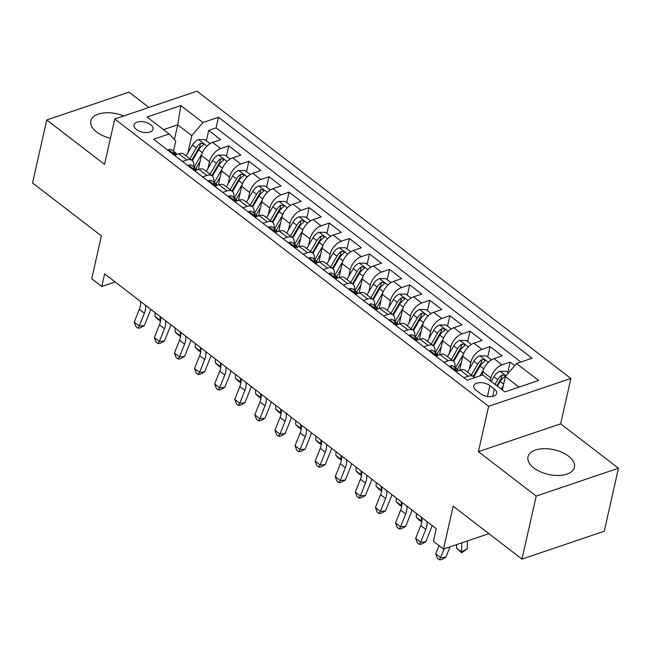 <?xml version="1.0" encoding="UTF-8"?>
<svg xmlns="http://www.w3.org/2000/svg" width="651" height="651" viewBox="0 0 651 651"><rect width="100%" height="100%" fill="white"/><g stroke="black" fill="none" stroke-linecap="round" stroke-linejoin="round"><path stroke-width="0.98" d="M123.731 115.976A23.794 12.646 12.7 0 0 90.798 120.907A23.794 12.646 12.7 0 0 96.665 132.007A23.794 12.646 12.7 0 0 110.418 138.281M533.853 467.947A23.794 12.646 12.7 0 0 558.281 475.474A23.794 12.646 12.7 0 0 574.402 467.304A23.794 12.646 12.7 0 0 568.535 456.205A23.794 12.646 12.7 0 0 544.106 448.677A23.794 12.646 12.7 0 0 527.985 456.839A23.794 12.646 12.7 0 0 533.853 467.947M136.401 129.492A9.765 5.192 12.7 0 0 146.426 132.576A9.765 5.192 12.7 0 0 153.042 129.224A9.765 5.192 12.7 0 0 150.633 124.675A9.765 5.192 12.7 0 0 140.608 121.582A9.765 5.192 12.7 0 0 133.992 124.935A9.765 5.192 12.7 0 0 136.401 129.492M148.933 107.448L129.004 92.133L46.75 119.979L32.55 182.988L101.393 235.89L91.734 278.742L101.784 286.464L115.146 281.94M570.886 378.459L197.017 91.173L114.763 119.011L488.632 406.297L570.886 378.459L560.657 423.825L478.404 451.672L536.196 496.078L618.45 468.232L560.657 423.825M618.45 468.232L604.25 531.249L521.996 559.087L453.153 506.185L443.494 549.037L488.909 533.665M536.196 496.078L521.996 559.087M514.729 365.569L510.172 362.062L507.829 372.453M482.082 375.139L482.855 371.721A12.198 6.787 -52.5 0 1 494.019 358.628L502.133 355.885L490.073 346.617L487.729 357.008M459.598 370.281L462.755 356.276A12.198 6.787 127.5 0 1 473.92 343.183L482.033 340.44L469.973 331.172L467.63 341.563M439.498 354.836L442.656 340.831A12.198 6.787 127.5 0 1 453.82 327.738L461.933 324.995L449.874 315.727L447.53 326.118M419.399 339.391L422.548 325.386A12.198 6.787 127.5 0 1 433.712 312.293L441.834 309.55L429.774 300.282L427.43 310.673M399.299 323.946L402.448 309.941A12.198 6.787 127.5 0 1 413.613 296.848L421.726 294.106L409.666 284.837L407.331 295.228M379.191 308.501L382.349 294.496A12.198 6.787 127.5 0 1 393.513 281.403L401.626 278.661L389.567 269.392L387.231 279.784M359.092 293.056L362.249 279.051A12.198 6.787 127.5 0 1 373.414 265.958L381.527 263.216L369.467 253.947L367.131 264.33M338.992 277.611L342.149 263.606A12.198 6.787 127.5 0 1 353.314 250.513L361.427 247.762L349.367 238.502L347.024 248.885M318.892 262.166L322.05 248.161A12.198 6.787 127.5 0 1 333.214 235.068L341.327 232.317L329.268 223.057L326.924 233.44M298.793 246.721L301.95 232.716A12.198 6.787 127.5 0 1 313.115 219.623L321.228 216.873L309.168 207.604L306.824 217.995M278.693 231.276L281.85 217.271A12.198 6.787 127.5 0 1 293.015 204.178L301.128 201.428L289.068 192.159L286.725 202.551M258.593 215.831L261.751 201.826A12.198 6.787 127.5 0 1 272.915 188.733L281.029 185.983L268.969 176.714L266.625 187.106M238.494 200.386L241.651 186.381A12.198 6.787 127.5 0 1 252.816 173.288L260.929 170.538L248.869 161.269L246.526 171.661M218.394 184.933L221.543 170.928A12.198 6.787 127.5 0 1 232.708 157.843L240.829 155.093L228.77 145.824L226.426 156.216M443.494 549.037L433.444 541.315L436.284 528.71L104.624 273.859L101.784 286.464M494.329 389.021L489.902 385.62A9.456 5.029 12.7 0 0 480.194 382.633A9.456 5.029 12.7 0 0 473.79 385.872A9.456 5.029 12.7 0 0 476.117 390.291L480.544 393.684A9.456 5.029 12.7 0 0 490.252 396.679A9.456 5.029 12.7 0 0 496.656 393.432A9.456 5.029 12.7 0 0 494.329 389.021L492.661 396.418M173.483 151.195L175.77 141.047L169.146 133.976L153.587 139.249L467.149 380.192L482.716 374.927L504.826 391.918L538.613 380.477L516.503 363.494L532.062 358.221L218.5 117.27L202.933 122.543L191.776 135.636L177.699 124.821L163.491 129.63M169.146 133.976L147.036 116.993L180.823 105.552L202.933 122.543M207.986 168.308L209.484 161.668A12.198 6.787 -52.5 0 1 220.648 148.574L228.77 145.824M198.295 169.488L201.444 155.483L209.484 161.668M228.094 183.753L229.591 177.113A12.198 6.787 -52.5 0 1 240.756 164.019L248.869 161.269M248.194 199.198L249.691 192.558A12.198 6.787 -52.5 0 1 260.856 179.464L268.969 176.714M268.293 214.643L269.791 208.003A12.198 6.787 -52.5 0 1 280.955 194.909L289.068 192.159M288.393 230.088L289.89 223.448A12.198 6.787 -52.5 0 1 301.055 210.354L309.168 207.604M308.493 245.533L309.99 238.893A12.198 6.787 -52.5 0 1 321.155 225.799L329.268 223.057M328.592 260.986L330.09 254.338A12.198 6.787 -52.5 0 1 341.254 241.244L349.367 238.502M348.692 276.431L350.189 269.783A12.198 6.787 -52.5 0 1 361.354 256.689L369.467 253.947M368.791 291.876L370.289 285.228A12.198 6.787 -52.5 0 1 381.453 272.134L389.567 269.392M388.891 307.321L390.388 300.672A12.198 6.787 -52.5 0 1 401.553 287.579L409.666 284.837M408.991 322.766L410.488 316.117A12.198 6.787 -52.5 0 1 421.653 303.024L429.774 300.282M429.099 338.211L430.596 331.562A12.198 6.787 -52.5 0 1 441.752 318.469L449.874 315.727M449.198 353.656L450.695 347.007A12.198 6.787 -52.5 0 1 461.86 333.922L469.973 331.172M469.298 369.101L470.795 362.452A12.198 6.787 -52.5 0 1 481.96 349.367L490.073 346.617M490.26 380.729L490.895 377.905A12.198 6.787 -52.5 0 1 502.059 364.812L510.172 362.062M520.849 362.021L216.116 127.856L208.662 130.379L206.326 140.771M201.444 155.483A12.198 6.787 127.5 0 1 212.608 142.398L220.73 139.648L208.662 130.379M455.887 371.542L460.224 370.069A12.198 6.787 -52.5 0 1 465.392 370.476L473.432 376.652A12.198 6.787 -52.5 0 1 474.4 377.743M463.927 377.718L468.264 376.245A12.198 6.787 -52.5 0 1 473.432 376.652M443.827 362.273L448.165 360.8A12.198 6.787 -52.5 0 1 453.332 361.207A12.198 6.787 -52.5 0 1 454.878 367.424M453.332 361.207L445.292 355.031A12.198 6.787 127.5 0 0 440.125 354.624L435.788 356.097M423.728 346.828L428.065 345.355A12.198 6.787 -52.5 0 1 433.232 345.762A12.198 6.787 -52.5 0 1 434.778 351.979M433.232 345.762L425.184 339.586A12.198 6.787 127.5 0 0 420.025 339.179L415.688 340.644M403.62 331.383L407.965 329.911A12.198 6.787 -52.5 0 1 413.125 330.317A12.198 6.787 -52.5 0 1 414.679 336.534M413.125 330.317L405.085 324.141A12.198 6.787 127.5 0 0 399.926 323.734L395.58 325.199M383.52 315.938L387.866 314.466A12.198 6.787 -52.5 0 1 393.025 314.872A12.198 6.787 -52.5 0 1 394.579 321.089M393.025 314.872L384.985 308.696A12.198 6.787 127.5 0 0 379.826 308.289L375.481 309.754M363.421 300.493L367.766 299.021A12.198 6.787 -52.5 0 1 372.925 299.427A12.198 6.787 -52.5 0 1 374.48 305.644M372.925 299.427L364.885 293.251A12.198 6.787 127.5 0 0 359.726 292.844L355.381 294.309M343.321 285.04L347.667 283.576A12.198 6.787 -52.5 0 1 352.826 283.982A12.198 6.787 -52.5 0 1 354.38 290.2M352.826 283.982L344.786 277.806A12.198 6.787 127.5 0 0 339.627 277.399L335.281 278.864M323.221 269.595L327.567 268.131A12.198 6.787 -52.5 0 1 332.726 268.537A12.198 6.787 -52.5 0 1 334.28 274.755M332.726 268.537L324.686 262.361A12.198 6.787 127.5 0 0 319.527 261.954L315.182 263.419M303.122 254.15L307.467 252.686A12.198 6.787 -52.5 0 1 312.626 253.093A12.198 6.787 -52.5 0 1 314.173 259.31M312.626 253.093L304.587 246.916A12.198 6.787 127.5 0 0 299.419 246.509L295.082 247.974M283.022 238.705L287.36 237.241A12.198 6.787 -52.5 0 1 292.527 237.648A12.198 6.787 -52.5 0 1 294.073 243.865M292.527 237.648L284.487 231.463A12.198 6.787 127.5 0 0 279.32 231.056L274.982 232.529M262.923 223.26L267.26 221.796A12.198 6.787 -52.5 0 1 272.427 222.203A12.198 6.787 -52.5 0 1 273.973 228.411M272.427 222.203L264.387 216.018A12.198 6.787 127.5 0 0 259.22 215.611L254.883 217.084M242.823 207.815L247.16 206.351A12.198 6.787 -52.5 0 1 252.328 206.758A12.198 6.787 -52.5 0 1 253.874 212.967M252.328 206.758L244.288 200.573A12.198 6.787 127.5 0 0 239.12 200.166L234.783 201.639M222.723 192.37L227.061 190.898A12.198 6.787 -52.5 0 1 232.228 191.313A12.198 6.787 -52.5 0 1 233.774 197.522M232.228 191.313L224.18 185.128A12.198 6.787 127.5 0 0 219.021 184.721L214.684 186.194M202.616 176.926L206.961 175.453A12.198 6.787 -52.5 0 1 212.12 175.86A12.198 6.787 -52.5 0 1 213.674 182.077M212.12 175.86L204.08 169.683A12.198 6.787 127.5 0 0 198.921 169.276L194.576 170.749M182.516 161.481L186.861 160.008A12.198 6.787 -52.5 0 1 192.021 160.415A12.198 6.787 -52.5 0 1 193.575 166.632M192.021 160.415L183.981 154.238A12.198 6.787 127.5 0 0 178.822 153.831L174.476 155.304M519.034 387.109L505.339 376.579L516.503 363.494M502.32 389.99L505.339 376.579M478.404 451.672L488.632 406.297M46.75 119.979L104.542 164.386L114.763 119.011M174.378 139.566L177.699 124.821L180.823 105.552M187.887 152.863L191.776 135.636M216.116 127.856L218.5 117.27M439.026 545.603L435.739 553.846L440.76 557.704L445.862 557.272L450.036 546.824M444.332 548.752L439.425 559.827L437.415 558.281L435.739 553.846M445.862 557.272L441.459 559.657L439.425 559.827M508.455 372.933L506.38 371.339L499.927 371.298A8.081 4.5 127.5 0 0 493.946 376.726L491.196 381.445M503.296 385.644L501.246 389.168M497.429 386.238L500.171 381.51A8.081 4.5 -52.5 0 1 504.419 376.962L505.054 376.205L504.476 375.196L502.011 375.114A8.081 4.5 127.5 0 0 497.763 379.655L495.012 384.383M496.811 385.766L500.017 380.257A4.118 2.287 -52.5 0 1 501.189 378.736L502.011 375.114M467.467 540.924L467.263 548.736L461.665 552.821L456.506 548.109L456.595 544.602M456.506 548.109L461.535 551.967L461.771 542.853M461.665 552.821L461.535 551.967L467.263 548.736M449.491 366.627L450.036 365.935A8.081 4.5 -52.5 0 1 453.348 366.244L457.165 369.182A8.081 4.5 127.5 0 0 455.456 368.621L454.927 368.914M455.236 369.573L455.456 368.621C454.634 369.402 455.44 370.02 457.865 370.476A8.081 4.5 -52.5 0 1 458.686 370.59M458.076 370.484A8.081 4.5 127.5 0 0 457.165 369.182M426.82 521.443A15.25 8.487 -52.5 0 1 425.778 529.434L420.66 542.259L425.762 541.827L430.889 528.994A22.875 12.727 127.5 0 0 432.052 525.463M421.799 517.578A15.25 8.487 -52.5 0 1 420.758 525.569L415.639 538.401L420.66 542.259L419.325 544.382L417.315 542.836L415.639 538.401M425.762 541.827L421.36 544.212L419.325 544.382M429.391 351.182L429.937 350.49A8.081 4.5 -52.5 0 1 433.249 350.799L437.065 353.737A8.081 4.5 127.5 0 0 435.348 353.176L434.827 353.469M435.137 354.128L435.348 353.176C434.534 353.957 435.34 354.575 437.765 355.031A8.081 4.5 -52.5 0 1 438.587 355.145M437.977 355.039A8.081 4.5 127.5 0 0 437.065 353.737M406.72 505.998A15.25 8.487 -52.5 0 1 405.679 513.989L400.56 526.814L405.663 526.382L410.781 513.549A22.875 12.727 127.5 0 0 411.953 510.018M401.7 502.133A15.25 8.487 -52.5 0 1 400.658 510.124L395.531 522.956L400.56 526.814L399.218 528.938L397.208 527.391L395.531 522.956M405.663 526.382L401.26 528.767L399.218 528.938M409.284 335.729L409.837 335.045A8.081 4.5 -52.5 0 1 413.141 335.355L416.965 338.292A8.081 4.5 127.5 0 0 415.248 337.731L414.728 338.024M415.037 338.683L415.248 337.731C414.435 338.512 415.24 339.13 417.665 339.586A8.081 4.5 -52.5 0 1 418.487 339.7M417.877 339.594A8.081 4.5 127.5 0 0 416.965 338.292M386.621 490.545A15.25 8.487 -52.5 0 1 385.579 498.536L380.461 511.369L385.563 510.937L390.681 498.105A22.875 12.727 127.5 0 0 391.853 494.565M381.6 486.688A15.25 8.487 -52.5 0 1 380.558 494.679L375.432 507.511L380.461 511.369L379.118 513.493L377.108 511.946L375.432 507.511M385.563 510.937L381.16 513.322L379.118 513.493M389.184 320.284L389.737 319.6A8.081 4.5 -52.5 0 1 393.041 319.91L396.866 322.847A8.081 4.5 127.5 0 0 395.149 322.286L394.628 322.579M394.937 323.238L395.149 322.286C394.335 323.067 395.141 323.685 397.566 324.133A8.081 4.5 -52.5 0 1 398.379 324.255M397.777 324.149A8.081 4.5 127.5 0 0 396.866 322.847M366.521 475.1A15.25 8.487 -52.5 0 1 365.48 483.091L360.361 495.924L365.463 495.492L370.582 482.66A22.875 12.727 127.5 0 0 371.754 479.12M361.492 471.243A15.25 8.487 -52.5 0 1 360.459 479.234L355.332 492.066L360.361 495.924L359.018 498.048L357.008 496.501L355.332 492.066M365.463 495.492L361.061 497.877L359.018 498.048M491.456 359.865L486.281 355.894L479.828 355.853A8.081 4.5 127.5 0 0 473.847 361.281L467.54 372.128M483.433 369.801L479.893 375.879M473.757 376.937L480.072 366.065A8.081 4.5 -52.5 0 1 484.32 361.517L484.954 360.76L484.377 359.751L481.911 359.661A8.081 4.5 127.5 0 0 477.663 364.21L471.357 375.057M473.155 376.441L479.917 364.812A4.118 2.287 -52.5 0 1 481.089 363.291L481.911 359.661M471.348 344.42L466.181 340.449L459.728 340.408A8.081 4.5 127.5 0 0 453.747 345.836L447.432 356.683M463.325 354.356L455.464 367.872M461.453 362.054L457.262 369.255M453.657 361.492L459.972 350.62A8.081 4.5 -52.5 0 1 464.22 346.072L464.847 345.315L464.277 344.306L461.803 344.216A8.081 4.5 127.5 0 0 457.563 348.765L451.257 359.612M453.047 360.996L459.809 349.367A4.118 2.287 -52.5 0 1 460.989 347.846L461.803 344.216M421.856 521.711L419.456 520.385L416.306 517.22L416.404 513.436M416.306 517.22L421.327 521.077L421.425 517.293M421.466 521.923L421.327 521.077L421.978 520.71M451.249 328.975L446.081 325.004L439.62 324.963A8.081 4.5 127.5 0 0 433.639 330.391L427.333 341.238M443.225 338.911L435.364 352.427M441.354 346.609L437.163 353.81M433.558 346.047L439.873 335.175A8.081 4.5 -52.5 0 1 444.12 330.627L444.747 329.87L444.177 328.861L441.703 328.771A8.081 4.5 127.5 0 0 437.464 333.32L431.157 344.167M432.948 345.551L439.71 333.922A4.118 2.287 -52.5 0 1 440.89 332.401L441.703 328.771M401.748 506.258L399.356 504.94L396.207 501.775L396.304 497.991M396.207 501.775L401.228 505.632L401.325 501.848M401.366 506.478L401.228 505.632L401.879 505.266M431.149 313.53L425.982 309.559L419.521 309.518A8.081 4.5 127.5 0 0 413.54 314.938L407.233 325.793M423.126 323.466L415.265 336.982M421.254 331.164L417.063 338.365M413.45 330.602L419.773 319.731A8.081 4.5 -52.5 0 1 424.021 315.182L424.647 314.425L424.078 313.416L421.604 313.326A8.081 4.5 127.5 0 0 417.364 317.875L411.058 328.722M412.848 330.106L419.61 318.477A4.118 2.287 -52.5 0 1 420.79 316.956L421.604 313.326M381.649 490.813L379.256 489.495L376.107 486.33L376.205 482.546M376.107 486.33L381.128 490.187L381.226 486.403M381.266 491.033L381.128 490.187L381.779 489.821M369.084 304.839L369.638 304.155A8.081 4.5 -52.5 0 1 372.942 304.465L376.766 307.394A8.081 4.5 127.5 0 0 375.049 306.841L374.52 307.126M374.838 307.793L375.049 306.841C374.235 307.622 375.041 308.24 377.466 308.688A8.081 4.5 -52.5 0 1 378.28 308.81M377.678 308.704A8.081 4.5 127.5 0 0 376.766 307.394M346.422 459.655A15.25 8.487 -52.5 0 1 345.38 467.646L340.261 480.479L345.364 480.047L350.482 467.215A22.875 12.727 127.5 0 0 351.654 463.675M341.393 455.798A15.25 8.487 -52.5 0 1 340.359 463.789L335.232 476.613L340.261 480.479L338.919 482.603L336.909 481.056L335.232 476.613M345.364 480.047L340.961 482.432L338.919 482.603M411.05 298.085L405.882 294.114L399.421 294.073A8.081 4.5 127.5 0 0 393.44 299.493L387.133 310.348M403.026 308.021L395.165 321.537M401.146 315.719L396.964 322.92M393.35 315.157L399.673 304.286A8.081 4.5 -52.5 0 1 403.921 299.737L404.548 298.98L403.978 297.971L401.504 297.881A8.081 4.5 127.5 0 0 397.265 302.43L390.95 313.277M392.748 314.661L399.511 303.032A4.118 2.287 -52.5 0 1 400.69 301.511L401.504 297.881M361.549 475.368L359.157 474.042L355.999 470.876L356.105 467.101M355.999 470.876L361.028 474.742L361.126 470.958M361.167 475.588L361.028 474.742L361.679 474.376M348.985 289.394L349.53 288.71A8.081 4.5 -52.5 0 1 352.842 289.02L356.658 291.949A8.081 4.5 127.5 0 0 354.95 291.396L354.421 291.681M354.738 292.348L354.95 291.396C354.136 292.177 354.933 292.795 357.358 293.243A8.081 4.5 -52.5 0 1 358.18 293.365M357.578 293.259A8.081 4.5 127.5 0 0 356.658 291.949M326.322 444.21A15.25 8.487 -52.5 0 1 325.28 452.201L320.162 465.034L325.264 464.602L330.382 451.77A22.875 12.727 127.5 0 0 331.554 448.23M321.293 440.353A15.25 8.487 -52.5 0 1 320.251 448.344L315.133 461.168L320.162 465.034L318.819 467.158L316.809 465.611L315.133 461.168M325.264 464.602L320.862 466.987L318.819 467.158M390.95 282.64L385.783 278.669L379.321 278.628A8.081 4.5 127.5 0 0 373.34 284.048L367.034 294.895M382.926 292.576L375.066 306.092M381.047 300.266L376.856 307.475M373.251 299.704L379.574 288.841A8.081 4.5 -52.5 0 1 383.813 284.292L384.448 283.535L383.878 282.526L381.405 282.436A8.081 4.5 127.5 0 0 377.157 286.985L370.85 297.832M372.649 299.216L379.411 287.579A4.118 2.287 -52.5 0 1 380.591 286.066L381.405 282.436M341.45 459.923L339.049 458.597L335.9 455.431L336.006 451.656M335.9 455.431L340.929 459.297L341.026 455.513M341.059 460.143L340.929 459.297L341.572 458.931M328.885 273.949L329.43 273.265A8.081 4.5 -52.5 0 1 332.742 273.575L336.559 276.504A8.081 4.5 127.5 0 0 334.85 275.951L334.321 276.236M334.638 276.903L334.85 275.951C334.036 276.732 334.834 277.35 337.259 277.798A8.081 4.5 -52.5 0 1 338.081 277.92M337.478 277.814A8.081 4.5 127.5 0 0 336.559 276.504M306.222 428.765A15.25 8.487 -52.5 0 1 305.181 436.756L300.054 449.589L305.164 449.157L310.283 436.325A22.875 12.727 127.5 0 0 311.455 432.785M301.193 424.908A15.25 8.487 -52.5 0 1 300.152 432.899L295.033 445.723L300.054 449.589L298.719 451.713L296.71 450.167L295.033 445.723M305.164 449.157L300.762 451.542L298.719 451.713M370.85 267.195L365.683 263.224L359.222 263.183A8.081 4.5 127.5 0 0 353.241 268.603L346.934 279.45M362.827 277.131L354.966 290.647M360.947 284.821L356.756 292.03M353.151 284.259L359.474 273.396A8.081 4.5 -52.5 0 1 363.714 268.847L364.348 268.09L363.779 267.081L361.305 266.991A8.081 4.5 127.5 0 0 357.057 271.54L350.751 282.388M352.549 283.771L359.311 272.134A4.118 2.287 -52.5 0 1 360.483 270.621L361.305 266.991M321.35 444.478L318.949 443.152L315.8 439.986L315.898 436.203M315.8 439.986L320.829 443.852L320.927 440.068M320.959 444.698L320.829 443.852L321.472 443.486M308.786 258.504L309.331 257.82A8.081 4.5 -52.5 0 1 312.643 258.13L316.459 261.059A8.081 4.5 127.5 0 0 314.75 260.498L314.221 260.791M314.531 261.458L314.75 260.498C313.928 261.287 314.734 261.905 317.159 262.353A8.081 4.5 -52.5 0 1 317.981 262.475M317.379 262.369A8.081 4.5 127.5 0 0 316.459 261.059M286.123 413.32A15.25 8.487 -52.5 0 1 285.081 421.311L279.954 434.144L285.057 433.704L290.183 420.88A22.875 12.727 127.5 0 0 291.347 417.34M281.094 409.463A15.25 8.487 -52.5 0 1 280.052 417.454L274.934 430.278L279.954 434.144L278.62 436.268L276.61 434.722L274.934 430.278M285.057 433.704L280.662 436.089L278.62 436.268M350.751 251.75L345.575 247.779L339.122 247.738A8.081 4.5 127.5 0 0 333.141 253.158L326.835 264.005M342.727 261.686L334.866 275.202M340.847 269.376L336.657 276.585M333.052 268.814L339.374 257.951A8.081 4.5 -52.5 0 1 343.614 253.402L344.249 252.645L343.679 251.636L341.205 251.546A8.081 4.5 127.5 0 0 336.958 256.095L330.651 266.943M332.449 268.326L339.212 256.689A4.118 2.287 -52.5 0 1 340.383 255.176L341.205 251.546M301.25 429.033L298.85 427.707L295.7 424.542L295.798 420.758M295.7 424.542L300.729 428.407L300.827 424.623M300.86 429.253L300.729 428.407L301.372 428.041M288.686 243.059L289.231 242.375A8.081 4.5 -52.5 0 1 292.543 242.685L296.36 245.614A8.081 4.5 127.5 0 0 294.651 245.053L294.122 245.346M294.431 246.013L294.651 245.053C293.829 245.842 294.634 246.46 297.059 246.908A8.081 4.5 -52.5 0 1 297.881 247.03M297.279 246.924A8.081 4.5 127.5 0 0 296.36 245.614M266.015 397.875A15.25 8.487 -52.5 0 1 264.981 405.866L259.855 418.699L264.957 418.259L270.084 405.435A22.875 12.727 127.5 0 0 271.247 401.895M260.994 394.018A15.25 8.487 -52.5 0 1 259.952 402.009L254.834 414.833L259.855 418.699L258.52 420.823L256.51 419.277L254.834 414.833M264.957 418.259L260.563 420.644L258.52 420.823M330.651 236.305L325.476 232.334L319.023 232.293A8.081 4.5 127.5 0 0 313.041 237.713L306.735 248.56M322.627 246.241L314.767 259.757M320.748 253.931L316.557 261.141M312.952 253.369L319.275 242.506A8.081 4.5 -52.5 0 1 323.514 237.957L324.149 237.2L323.571 236.191L321.106 236.101A8.081 4.5 127.5 0 0 316.858 240.65L310.551 251.498M312.35 252.873L319.112 241.244A4.118 2.287 -52.5 0 1 320.284 239.731L321.106 236.101M281.151 413.588L278.75 412.262L275.601 409.097L275.699 405.313M275.601 409.097L280.63 412.962L280.727 409.178M280.76 413.808L280.63 412.962L281.273 412.596M268.586 227.614L269.132 226.93A8.081 4.5 -52.5 0 1 272.444 227.24L276.26 230.169A8.081 4.5 127.5 0 0 274.551 229.608L274.022 229.901M274.331 230.568L274.551 229.608C273.729 230.397 274.535 231.015 276.96 231.463A8.081 4.5 -52.5 0 1 277.782 231.585M277.18 231.471A8.081 4.5 127.5 0 0 276.26 230.169M245.915 382.43A15.25 8.487 -52.5 0 1 244.882 390.421L239.755 403.254L244.857 402.814L249.984 389.99A22.875 12.727 127.5 0 0 251.148 386.45M240.894 378.573A15.25 8.487 -52.5 0 1 239.853 386.556L234.734 399.389L239.755 403.254L238.421 405.378L236.411 403.832L234.734 399.389M244.857 402.814L240.455 405.199L238.421 405.378M310.551 220.86L305.376 216.881L298.923 216.848A8.081 4.5 127.5 0 0 292.942 222.268L286.635 233.115M302.528 230.788L294.667 244.312M300.648 238.486L296.457 245.696M292.852 237.924L299.167 227.061A8.081 4.5 -52.5 0 1 303.415 222.512L304.05 221.755L303.472 220.746L301.006 220.656A8.081 4.5 127.5 0 0 296.758 225.205L290.452 236.053M292.25 237.428L299.012 225.799A4.118 2.287 -52.5 0 1 300.184 224.286L301.006 220.656M261.051 398.143L258.65 396.817L255.501 393.652L255.599 389.868M255.501 393.652L260.53 397.517L260.628 393.733M260.66 398.363L260.53 397.517L261.173 397.151M248.487 212.169L249.032 211.485A8.081 4.5 -52.5 0 1 252.344 211.787L256.16 214.724A8.081 4.5 127.5 0 0 254.451 214.163L253.923 214.456M254.232 215.123L254.451 214.163C253.63 214.952 254.435 215.571 256.86 216.018A8.081 4.5 -52.5 0 1 257.682 216.14M257.072 216.026A8.081 4.5 127.5 0 0 256.16 214.724M225.816 366.985A15.25 8.487 -52.5 0 1 224.774 374.976L219.656 387.809L224.758 387.369L229.884 374.545A22.875 12.727 127.5 0 0 231.048 371.005M220.795 363.12A15.25 8.487 -52.5 0 1 219.753 371.111L214.635 383.944L219.656 387.809L218.321 389.933L216.311 388.387L214.635 383.944M224.758 387.369L220.355 389.754L218.321 389.933M290.452 205.415L285.276 201.436L278.823 201.403A8.081 4.5 127.5 0 0 272.842 206.823L266.536 217.67M282.428 215.343L274.559 228.867M280.548 223.041L276.358 230.251M272.753 222.479L279.067 211.608A8.081 4.5 -52.5 0 1 283.315 207.067L283.95 206.31L283.372 205.301L280.906 205.211A8.081 4.5 127.5 0 0 276.659 209.76L270.352 220.608M272.151 221.983L278.913 210.354A4.118 2.287 -52.5 0 1 280.085 208.841L280.906 205.211M240.951 382.698L238.551 381.372L235.402 378.207L235.499 374.423M235.402 378.207L240.422 382.072L240.528 378.288M240.561 382.918L240.422 382.072L241.073 381.706M228.387 196.724L228.932 196.041A8.081 4.5 -52.5 0 1 232.244 196.342L236.061 199.279A8.081 4.5 127.5 0 0 234.344 198.718L233.823 199.011M234.132 199.678L234.344 198.718C233.53 199.507 234.336 200.117 236.761 200.573A8.081 4.5 -52.5 0 1 237.582 200.687M236.972 200.581A8.081 4.5 127.5 0 0 236.061 199.279M205.716 351.54A15.25 8.487 -52.5 0 1 204.674 359.531L199.556 372.364L204.658 371.924L209.777 359.1A22.875 12.727 127.5 0 0 210.948 355.56M200.695 347.675A15.25 8.487 -52.5 0 1 199.654 355.666L194.527 368.499L199.556 372.364L198.213 374.488L196.203 372.942L194.527 368.499M204.658 371.924L200.256 374.309L198.213 374.488M270.344 189.97L265.177 185.991L258.724 185.958A8.081 4.5 127.5 0 0 252.743 191.378L246.428 202.225M262.32 199.898L254.46 213.422M260.449 207.596L256.258 214.806M252.653 207.034L258.968 196.163A8.081 4.5 -52.5 0 1 263.216 191.622L263.842 190.865L263.273 189.856L260.799 189.766A8.081 4.5 127.5 0 0 256.559 194.315L250.253 205.163M252.043 206.538L258.805 194.909A4.118 2.287 -52.5 0 1 259.985 193.388L260.799 189.766M220.852 367.254L218.451 365.927L215.302 362.762L215.4 358.978M215.302 362.762L220.323 366.627L220.42 362.843M220.461 367.473L220.323 366.627L220.974 366.261M250.244 174.525L245.077 170.546L238.624 170.513A8.081 4.5 127.5 0 0 232.635 175.933L226.328 186.78M242.221 184.453L234.36 197.977M240.349 192.151L236.158 199.361M232.553 191.589L238.868 180.718A8.081 4.5 -52.5 0 1 243.116 176.169L243.743 175.412L243.173 174.411L240.699 174.322A8.081 4.5 127.5 0 0 236.459 178.87L230.153 189.718M231.943 191.093L238.705 179.464A4.118 2.287 -52.5 0 1 239.885 177.943L240.699 174.322M200.752 351.809L198.352 350.482L195.202 347.317L195.3 343.533M195.202 347.317L200.223 351.174L200.321 347.398M200.362 352.028L200.223 351.174L200.874 350.816M230.145 159.08L224.977 155.101L218.516 155.068A8.081 4.5 127.5 0 0 212.535 160.488L206.229 171.335M222.121 169.008L214.26 182.532M220.25 176.706L216.059 183.916M212.446 176.144L218.769 165.273A8.081 4.5 -52.5 0 1 223.016 160.724L223.643 159.967L223.073 158.966L220.599 158.877A8.081 4.5 127.5 0 0 216.36 163.425L210.053 174.273M211.844 175.648L218.606 164.019A4.118 2.287 -52.5 0 1 219.786 162.498L220.599 158.877M180.644 336.364L178.252 335.037L175.103 331.872L175.2 328.088M175.103 331.872L180.124 335.729L180.221 331.953M180.262 336.583L180.124 335.729L180.775 335.371M208.279 181.279L208.833 180.596A8.081 4.5 -52.5 0 1 212.136 180.897L215.961 183.834A8.081 4.5 127.5 0 0 214.244 183.273L213.723 183.566M214.033 184.233L214.244 183.273C213.43 184.062 214.236 184.672 216.661 185.128A8.081 4.5 -52.5 0 1 217.483 185.242M216.873 185.136A8.081 4.5 127.5 0 0 215.961 183.834M185.616 336.095A15.25 8.487 -52.5 0 1 184.575 344.086L179.456 356.919L184.559 356.479L189.677 343.647A22.875 12.727 127.5 0 0 190.849 340.115M180.596 332.23A15.25 8.487 -52.5 0 1 179.554 340.221L174.427 353.054L179.456 356.919L178.114 359.035L176.104 357.497L174.427 353.054M184.559 356.479L180.156 358.864L178.114 359.035M188.18 165.834L188.733 165.151A8.081 4.5 -52.5 0 1 192.037 165.452L195.861 168.389A8.081 4.5 127.5 0 0 194.144 167.828L193.624 168.121M193.933 168.78L194.144 167.828C193.331 168.609 194.136 169.227 196.561 169.683A8.081 4.5 -52.5 0 1 197.375 169.797M196.773 169.691A8.081 4.5 127.5 0 0 195.861 168.389M165.517 320.65A15.25 8.487 -52.5 0 1 164.475 328.641L159.357 341.466L164.459 341.034L169.577 328.202A22.875 12.727 127.5 0 0 170.749 324.67M160.488 316.785A15.25 8.487 -52.5 0 1 159.454 324.776L154.328 337.609L159.357 341.466L158.014 343.59L156.004 342.052L154.328 337.609M164.459 341.034L160.056 343.419L158.014 343.59M168.08 150.389L168.633 149.706A8.081 4.5 -52.5 0 1 171.937 150.007L175.762 152.944A8.081 4.5 127.5 0 0 174.045 152.383L173.516 152.676M173.833 153.335L174.045 152.383C173.231 153.164 174.037 153.782 176.462 154.238A8.081 4.5 -52.5 0 1 177.275 154.352M176.673 154.246A8.081 4.5 127.5 0 0 175.762 152.944M145.417 305.205A15.25 8.487 -52.5 0 1 144.376 313.196L139.257 326.021L144.359 325.59L149.478 312.757A22.875 12.727 127.5 0 0 150.65 309.225M140.388 301.34A15.25 8.487 -52.5 0 1 139.355 309.331L134.228 322.164L139.257 326.021L137.914 328.145L135.904 326.607L134.228 322.164M144.359 325.59L139.957 327.974L137.914 328.145M210.045 143.627L204.878 139.656L198.417 139.615A8.081 4.5 127.5 0 0 192.436 145.043L186.129 155.89M202.022 153.563L194.161 167.087M200.15 161.261L195.959 168.471M192.346 160.699L198.669 149.828A8.081 4.5 -52.5 0 1 202.917 145.279L203.543 144.522L202.974 143.513L200.5 143.432A8.081 4.5 127.5 0 0 196.26 147.972L189.946 158.828M191.744 160.203L198.506 148.574A4.118 2.287 -52.5 0 1 199.686 147.053L200.5 143.432M160.545 320.919L158.152 319.592L155.003 316.427L155.101 312.643M155.003 316.427L160.024 320.284L160.122 316.5M160.162 321.138L160.024 320.284L160.675 319.926M221.543 170.928L229.591 177.113M241.651 186.381L249.691 192.558M261.751 201.826L269.791 208.003M281.85 217.271L289.89 223.448M301.95 232.716L309.99 238.893M322.05 248.161L330.09 254.338M342.149 263.606L350.189 269.783M362.249 279.051L370.289 285.228M382.349 294.496L390.388 300.672M402.448 309.941L410.488 316.117M422.548 325.386L430.596 331.562M442.656 340.831L450.695 347.007M462.755 356.276L470.795 362.452M482.855 371.721L490.895 377.905M494.019 358.628L502.059 364.812M212.608 142.398L220.648 148.574M232.708 157.843L240.756 164.019M252.816 173.288L260.856 179.464M272.915 188.733L280.955 194.909M293.015 204.178L301.055 210.354M313.115 219.623L321.155 225.799M333.214 235.068L341.254 241.244M353.314 250.513L361.354 256.689M373.414 265.958L381.453 272.134M393.513 281.403L401.553 287.579M413.613 296.848L421.653 303.024M433.712 312.293L441.752 318.469M453.82 327.738L461.86 333.922M473.92 343.183L481.96 349.367M460.224 370.069L468.264 376.245M440.125 354.624L448.165 360.8M420.025 339.179L428.065 345.355M399.926 323.734L407.965 329.911M379.826 308.289L387.866 314.466M359.726 292.844L367.766 299.021M339.627 277.399L347.667 283.576M319.527 261.954L327.567 268.131M299.419 246.509L307.467 252.686M279.32 231.056L287.36 237.241M259.22 215.611L267.26 221.796M239.12 200.166L247.16 206.351M219.021 184.721L227.061 190.898M198.921 169.276L206.961 175.453M178.822 153.831L186.861 160.008M487.461 396.475L489.902 385.62M505.982 375.83L500.09 371.298M497.763 379.655L493.946 376.726M503.63 384.163L500.171 381.51M449.971 366.017L456.774 371.241M425.778 529.434L420.758 525.569M429.872 350.572L436.675 355.796M405.679 513.989L400.658 510.124M409.772 335.127L416.575 340.351M385.579 498.536L380.558 494.679M389.672 319.682L396.475 324.898M365.48 483.091L360.459 479.234M488.38 362.306L479.99 355.853M477.663 364.21L473.847 361.281M483.783 368.914L480.072 366.065M468.281 346.861L459.883 340.408M457.563 348.765L453.747 345.836M463.683 353.469L459.972 350.62M448.181 331.416L439.783 324.963M437.464 333.32L433.639 330.391M443.583 338.024L439.873 335.175M428.081 315.971L419.683 309.518M417.364 317.875L413.54 314.938M423.484 322.579L419.773 319.731M369.573 304.229L376.376 309.453M345.38 467.646L340.359 463.789M407.974 300.526L399.584 294.073M397.265 302.43L393.44 299.493M403.384 307.134L399.673 304.286M349.473 288.784L356.268 294.008M325.28 452.201L320.251 448.344M387.874 285.073L379.484 278.628M377.157 286.985L373.34 284.048M383.284 291.689L379.574 288.841M329.373 273.339L336.168 278.563M305.181 436.756L300.152 432.899M367.774 269.628L359.385 263.183M357.057 271.54L353.241 268.603M363.185 276.244L359.474 273.396M309.274 257.894L316.069 263.118M285.081 421.311L280.052 417.454M347.675 254.183L339.285 247.738M336.958 256.095L333.141 253.158M343.085 260.799L339.374 257.951M289.174 242.449L295.969 247.673M264.981 405.866L259.952 402.009M327.575 238.738L319.185 232.293M316.858 240.65L313.041 237.713M322.977 245.354L319.275 242.506M269.075 227.004L275.869 232.228M244.882 390.421L239.853 386.556M307.475 223.293L299.086 216.848M296.758 225.205L292.942 222.268M302.878 229.909L299.167 227.061M248.975 211.559L255.77 216.783M224.774 374.976L219.753 371.111M287.376 207.848L278.986 201.403M276.659 209.76L272.842 206.823M282.778 214.464L279.067 211.608M228.867 196.114L235.67 201.338M204.674 359.531L199.654 355.666M267.276 192.403L258.878 185.958M256.559 194.315L252.743 191.378M262.678 199.019L258.968 196.163M247.177 176.958L238.779 170.513M236.459 178.87L232.635 175.933M242.579 183.574L238.868 180.718M227.077 161.513L218.679 155.068M216.36 163.425L212.535 160.488M222.479 168.129L218.769 165.273M208.768 180.669L215.571 185.893M184.575 344.086L179.554 340.221M188.668 165.224L195.471 170.448M164.475 328.641L159.454 324.776M168.568 149.779L175.371 155.003M144.376 313.196L139.355 309.331M206.969 146.068L198.579 139.615M196.26 147.972L192.436 145.043M202.38 152.684L198.669 149.828"/></g></svg>
